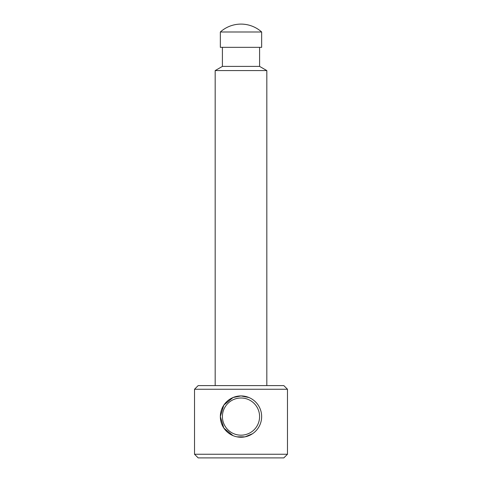 <?xml version="1.0" encoding="UTF-8"?>
<svg xmlns="http://www.w3.org/2000/svg" width="482" height="482" viewBox="0 0 482 482"><rect width="100%" height="100%" fill="white"/><g stroke="black" fill="none" stroke-linecap="round" stroke-linejoin="round"><path stroke-width="0.72" d="M233.017 435.638L223.841 428.088L220.34 416.587A20.66 20.66 0 0 0 251.327 434.475A20.66 20.66 0 0 0 251.327 398.698A20.66 20.66 0 0 0 220.34 416.587L223.841 405.079L233.017 397.536M236.909 396.337L240.97 395.927M240.114 437.222L236.529 436.752M220.34 31.993L261.66 31.993A30.987 30.987 0 0 0 220.34 31.993L220.34 47.338L261.66 47.338L261.66 31.993M222.407 47.338L222.407 66.402L259.593 66.402L266.823 70.577L266.823 385.6M222.407 66.402L215.177 70.577L266.823 70.577M215.177 70.577L215.177 385.6M287.477 389.251L194.523 389.251L198.174 385.6L283.826 385.6L287.477 389.251L287.477 454.249L194.523 454.249L198.174 457.9L283.826 457.9L287.477 454.249M194.523 389.251L194.523 454.249M236.909 436.837L245.061 436.843L252.508 433.74M248.983 397.536L241.024 395.927L233.053 397.517M222.407 416.587A18.593 18.593 0 0 0 250.297 432.685A18.593 18.593 0 0 0 250.297 400.488A18.593 18.593 0 0 0 222.407 416.587M259.593 47.338L259.593 66.402"/></g></svg>
